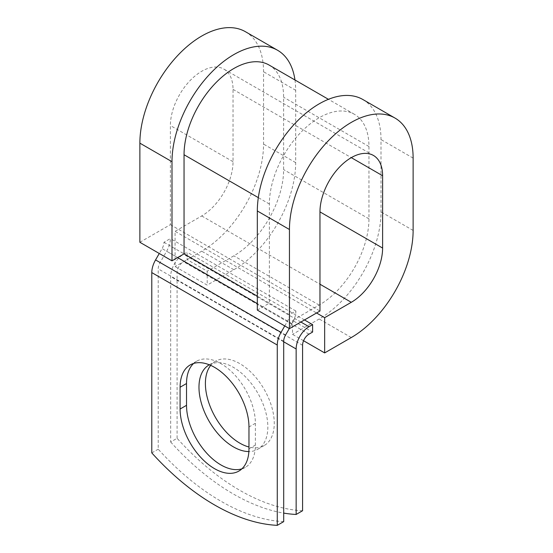 <?xml version="1.0" encoding="UTF-8"?>
<svg xmlns="http://www.w3.org/2000/svg" width="553" height="553" viewBox="0 0 553 553"><rect width="100%" height="100%" fill="white"/><g stroke="black" fill="none" stroke-linecap="round" stroke-linejoin="round"><path stroke-width="0.41" stroke-dasharray="2.77 2.07" d="M241.882 468.847A48.692 28.113 -120 0 0 245.304 467.361A48.692 28.113 -120 0 0 255.389 445.068L255.389 423.28A48.692 28.113 -120 0 0 234.133 374.27A48.692 28.113 -120 0 0 196.612 361.227A48.692 28.113 -120 0 0 193.612 363.452M210.7 365.381A48.692 28.113 60 0 1 215.483 361.227A48.692 28.113 60 0 1 239.829 363.639A48.692 28.113 60 0 1 271.641 406.552A48.692 28.113 60 0 1 264.175 445.566A48.692 28.113 60 0 1 248.968 447.004M209.311 364.793A48.692 28.113 60 0 1 233.407 367.351A48.692 28.113 60 0 1 265.219 410.257A48.692 28.113 60 0 1 257.753 449.278A48.692 28.113 60 0 1 248.878 451.559M302.574 510.744A212.946 122.946 60 0 1 177.091 438.301L170.663 442.006L170.663 276.528A18.173 10.493 -60 0 1 183.513 254.276L187.128 252.189L187.128 259.606L207.202 271.198L207.202 285.106L175.08 266.56L175.08 231.32L316.544 312.991M177.091 438.301L177.091 272.823A9.083 5.247 -60 0 1 183.513 261.693L187.128 259.606M304.496 319.952L187.128 252.189M283.696 521.638A212.946 122.946 60 0 1 158.22 449.195L158.22 268.882A9.083 5.247 120 0 1 160.1 262.551L166.633 251.235A18.173 10.493 -60 0 0 170.393 238.571L163.971 242.283A9.083 5.247 -60 0 1 162.084 248.615L159.278 253.481M170.663 442.006A212.946 122.946 -120 0 0 283.696 513.094M151.792 452.907L158.22 449.195M284.76 325.924L287.567 321.058A9.083 5.247 -60 0 0 289.447 314.726L295.876 311.021A18.173 10.493 -60 0 1 292.108 323.685L289.302 328.551M295.876 311.021L170.393 238.571M289.447 314.726L269.373 303.134L269.373 204.009A70.418 40.652 -60 0 1 300.106 133.142A70.418 40.652 -60 0 1 354.369 114.277A70.418 40.652 -60 0 1 368.955 146.517L368.955 218.843A70.418 40.652 -60 0 1 319.164 305.083L292.53 320.464L312.611 332.049M269.041 65.019A70.418 40.652 -60 0 1 283.627 97.252L283.627 169.584A70.418 40.652 -60 0 1 233.836 255.825L207.202 271.198M163.971 242.283L184.045 253.875M303.562 340.738L292.53 334.371L292.53 320.464M362.886 99.526A87.45 50.489 -60 0 1 381.003 139.556L381.003 211.889A87.45 50.489 -60 0 1 319.164 318.998L292.53 334.371M139.874 242.283L170.393 224.663L170.393 125.531A44.295 25.576 -60 0 1 189.727 80.959A44.295 25.576 -60 0 1 223.861 69.09A44.295 25.576 -60 0 1 233.034 89.372L233.034 161.697A44.295 25.576 -60 0 1 201.714 215.946L175.08 231.32M294.97 79.985A87.45 50.489 -60 0 1 295.675 90.298L295.675 162.63A87.45 50.489 -60 0 1 233.836 269.733L207.202 285.106M245.435 31.715A87.45 50.489 -60 0 1 263.553 71.752L263.553 144.084A87.45 50.489 -60 0 1 201.714 251.186L175.08 266.56M257.325 310.088L269.373 303.134L257.325 296.18M170.393 224.663L319.966 311.021M255.389 445.068L248.968 448.78M300.88 322.033L183.513 254.276M283.696 341.325L158.22 268.882M283.696 341.789L170.663 276.528M302.574 345.266L177.091 272.823M285.583 334.994L160.1 262.551M292.108 323.685L166.633 251.235M308.996 334.136L183.513 261.693M319.164 305.083L233.836 255.825M368.955 218.843L283.627 169.584M368.955 146.517L283.627 97.252M269.373 204.009L258.32 197.628M287.567 321.058L257.325 303.597M177.624 257.58L162.084 248.615M255.389 423.28L248.968 426.985M351.286 337.544L319.164 318.998M201.714 215.946L319.966 284.221M233.836 269.733L201.714 251.186M413.126 230.435L381.003 211.889M233.034 161.697L170.393 125.531M295.675 162.63L263.553 144.084M413.126 158.103L381.003 139.556M233.034 89.372L351.286 157.64M295.675 90.298L263.553 71.752M245.304 467.361L238.882 471.066M209.062 364.939L215.483 361.227M354.369 114.277L328.441 99.312M257.753 449.278L264.175 445.566M196.612 361.227L190.184 364.939M373.434 155.448L223.861 69.09"/><path stroke-width="0.83" d="M214.536 468.661A48.692 28.113 -120 0 0 238.882 471.066A48.692 28.113 -120 0 0 248.968 448.78L248.968 426.985A48.692 28.113 -120 0 0 227.712 377.982A48.692 28.113 -120 0 0 190.184 364.939A48.692 28.113 -120 0 0 180.098 387.231L180.098 409.02A48.692 28.113 -120 0 0 214.536 468.661M193.612 363.452A48.692 28.113 -120 0 0 186.527 383.519L186.527 405.308A48.692 28.113 -120 0 0 220.958 464.949A48.692 28.113 -120 0 0 241.882 468.847M248.968 447.004A48.692 28.113 60 0 1 239.829 443.153A48.692 28.113 60 0 1 209.684 405.204A48.692 28.113 60 0 1 210.7 365.381M248.878 451.559A48.692 28.113 60 0 1 233.407 446.865A48.692 28.113 60 0 1 201.596 403.96A48.692 28.113 60 0 1 209.062 364.939A48.692 28.113 60 0 1 209.311 364.793M283.696 513.094A212.946 122.946 -120 0 0 296.145 514.456L302.574 510.744L302.574 345.266A9.083 5.247 -60 0 1 308.996 334.136L312.611 332.049L312.611 324.632L304.496 319.952M296.145 514.456L296.145 348.978A18.173 10.493 -60 0 1 308.996 326.719L312.611 324.632M159.278 253.481L155.559 259.924A18.173 10.493 120 0 0 151.792 272.588L151.792 452.907A212.946 122.946 60 0 0 277.274 525.35L283.696 521.638L283.696 341.325A9.083 5.247 120 0 1 285.583 334.994L289.302 328.551M284.76 325.924L281.035 332.367A18.173 10.493 120 0 0 277.274 345.037L277.274 525.35M258.32 197.628L184.045 154.743A70.418 40.652 -60 0 1 214.785 83.883A70.418 40.652 -60 0 1 269.041 65.019L328.441 99.312M184.045 154.743L184.045 253.875L171.997 260.829L139.874 242.283L139.874 143.151A87.45 50.489 -60 0 1 178.052 55.148A87.45 50.489 -60 0 1 245.435 31.715L277.565 50.261A87.45 50.489 -60 0 1 294.97 79.985M351.286 157.64L382.607 175.723A44.295 25.576 -60 0 0 373.434 155.448A44.295 25.576 -60 0 0 339.3 167.317A44.295 25.576 -60 0 0 319.966 211.889L319.966 311.021L289.447 328.634L289.447 229.509A87.45 50.489 -60 0 1 327.625 141.499A87.45 50.489 -60 0 1 395.015 118.072A87.45 50.489 -60 0 1 413.126 158.103L413.126 230.435A87.45 50.489 -60 0 1 351.286 337.544L324.652 352.918L303.562 340.738M316.544 312.991L324.652 317.678L324.652 352.918M382.607 175.723L382.607 248.055A44.295 25.576 -60 0 1 351.286 302.304L324.652 317.678M289.447 229.509L257.325 210.963A87.45 50.489 -60 0 1 295.502 122.953A87.45 50.489 -60 0 1 362.886 99.526L395.015 118.072M171.997 260.829L171.997 161.697A87.45 50.489 -60 0 1 210.175 73.694A87.45 50.489 -60 0 1 277.565 50.261M257.325 210.963L257.325 310.088L289.447 328.634M308.996 326.719L300.88 322.033M277.274 345.037L151.792 272.588M296.145 348.978L283.696 341.789M257.325 296.18L184.045 253.875M257.325 303.597L177.624 257.58M281.035 332.367L155.559 259.924M186.527 383.519L180.098 387.231M186.527 405.308L180.098 409.02M319.966 284.221L351.286 302.304M319.966 211.889L382.607 248.055M171.997 161.697L139.874 143.151"/></g></svg>
